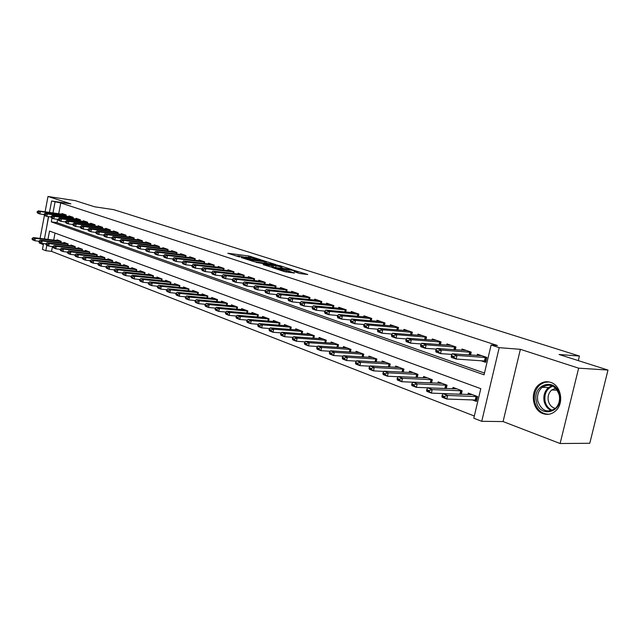 <?xml version="1.0" encoding="UTF-8"?>
<svg xmlns="http://www.w3.org/2000/svg" width="640" height="640" viewBox="0 0 640 640"><rect width="100%" height="100%" fill="white"/><g stroke="black" fill="none" stroke-linecap="round" stroke-linejoin="round"><path stroke-width="0.96" d="M260.928 259.768L248.8 255.976L227.792 253.256L239.648 257.016L237.6 255.872L239.112 255.976L250.376 258.408L248.28 257.264L251.448 257.584L260.928 259.768M550.664 382.368C546.56 381.088 542.744 381.784 539.216 384.456C529.76 391.28 532.184 410.192 543.056 413.632C547.768 415.192 552.056 414.192 555.904 410.64C564.344 403.016 561 385.32 550.664 382.368M48.408 216.608L46.76 226.616M299.704 273.52L307.76 274.512L293.264 270.12L272.072 267.504L284.648 271.672L294.424 273.056L288.808 271.136L283.088 270.224C278.608 269.464 276.368 268.84 276.368 268.368L291.208 270.144C295.648 270.904 297.872 271.52 297.888 271.992L294.08 271.608L299.704 273.52M608 370.056L589.776 443.28L560.104 443.52L578.64 368.168L608 370.056L559.056 354.496L579.432 356.048L113.752 209.672L94.584 206.792L75.16 200.616L47.992 196.48L70.896 203.888L51.608 201L60.76 202.976L497.432 345.512L491.112 345.008L499.216 347.664L481.736 421.312L473.8 418.2L480.792 388.664L49.528 231.064L47.952 239.4M578.64 368.168L520.384 349.32L499.216 347.664M275.736 264.544L262.168 260.232L241.096 257.536L255.072 261.912L275.736 264.544M279.616 265.56L291.888 269.576L270.728 266.96L263.112 264.624L272.488 265.752L268.824 264.464L256.136 262.408L277.488 265.104L279.544 265.912M47.992 196.48L45.096 211.816M44.44 215.272L40.064 238.416M39.352 242.216L39.2 242.984L43.352 244.584M472.128 399.824L476.448 401.448L477.6 396.576L468.272 393.104L467.928 394.56M456.736 394.016L457.16 394.176M65.976 216.168L66.208 214.96L62.04 213.544L61.92 214.208M73.016 218.568L73.248 217.344L69.008 215.904L68.88 216.576M80.168 221.016L80.408 219.768L76.096 218.304L75.968 218.984M87.448 223.504L87.688 222.232L83.304 220.752L83.176 221.432M94.848 226.032L95.104 224.744L90.64 223.232L90.504 223.928M102.384 228.608L102.64 227.296L98.104 225.76L97.96 226.464M110.048 231.232L110.312 229.896L105.696 228.328L105.552 229.04M117.856 233.904L118.12 232.544L113.424 230.944L113.28 231.672M125.8 236.616L126.072 235.232L121.288 233.616L121.144 234.344M133.888 239.384L134.168 237.976L129.296 236.328L129.152 237.064M142.128 242.208L142.416 240.768L137.448 239.088L137.304 239.84M150.52 245.08L150.808 243.616L145.752 241.896L145.6 242.664M159.064 248L159.368 246.512L154.216 244.768L154.056 245.536M136.912 246.456L136.824 246.904L138.12 247.36L138.208 246.904L136.912 246.456L138.104 245.312L140.704 246.208L168.024 249.72L167.768 250.984L168.08 249.464L162.832 247.68L162.672 248.464M176.912 252.72L176.624 254.024L176.96 252.472L171.616 250.656L171.448 251.456M185.688 257.12L186.016 255.536L180.56 253.688L180.4 254.496M194.912 260.28L195.24 258.664L189.688 256.776L189.52 257.6M204.312 263.504L204.648 261.848L198.984 259.928L198.816 260.76M213.896 266.784L214.248 265.096L208.464 263.144L208.296 263.984M223.68 270.136L224.032 268.416L218.136 266.416L217.96 267.272M233.656 273.56L234.024 271.792L228.008 269.76L227.824 270.632M243.832 277.048L244.208 275.248L238.072 273.168L237.888 274.056M254.224 280.616L254.608 278.768L248.344 276.648L248.152 277.552M264.824 284.256L265.224 282.368L258.832 280.2L258.64 281.12M275.656 287.968L276.064 286.04L269.536 283.824L269.336 284.76M286.712 291.768L287.136 289.784L280.464 287.528L280.264 288.48M298.008 295.648L298.448 293.616L291.632 291.312L291.424 292.28M309.552 299.616L310 297.528L303.04 295.168L302.824 296.16M321.344 303.664L321.808 301.528L314.696 299.12L314.472 300.12M333.4 307.816L333.88 305.616L326.608 303.152L326.384 304.176M345.728 312.048L346.224 309.8L338.784 307.28L338.56 308.32M358.336 316.392L358.848 314.072L351.24 311.496L351.008 312.56M371.232 320.832L371.768 318.448L363.984 315.816L363.736 316.896M384.424 325.376L384.976 322.928L377.016 320.224L376.768 321.336M397.936 330.024L398.504 327.504L390.352 324.744L390.096 325.88M411.76 334.792L412.352 332.2L404.008 329.368L403.744 330.528M425.92 339.68L426.536 337L417.984 334.104L417.712 335.288M440.424 344.68L441.064 341.92L432.304 338.952L432.024 340.168M455.288 349.816L455.952 346.96L446.976 343.92L446.688 345.168M470.52 355.08L471.208 352.128L462.008 349.016L461.712 350.288M60.76 202.976L58.704 213.752M57.64 219.36L57.008 222.656L484.48 373.064M480.816 360.664L485.696 362.344L486.856 357.432L477.424 354.232L477.112 355.536M52.464 246.52L51.544 251.376L474.32 416.016M55.024 233.072L53.688 240.12M56.896 240.52L57.032 239.808L61.168 241.352L60.896 242.744M63.808 243.104L63.944 242.384L68.144 243.952L67.872 245.368M70.824 245.728L70.968 245L75.24 246.6L74.96 248.04M77.968 248.4L78.112 247.664L82.456 249.288L82.176 250.752M85.232 251.12L85.376 250.376L89.8 252.024L89.512 253.52M92.624 253.888L92.776 253.136L97.272 254.808L96.976 256.328M100.152 256.704L100.296 255.936L104.88 257.648L104.576 259.192M107.808 259.568L107.96 258.792L112.616 260.528L112.312 262.104M115.6 262.488L115.752 261.696L120.496 263.464L120.184 265.072M123.528 265.456L123.688 264.656L128.52 266.456L128.192 268.096M131.608 268.48L131.768 267.672L136.688 269.504L136.352 271.176M139.832 271.56L140 270.736L145.008 272.6L144.664 274.312M148.208 274.696L148.376 273.856L153.48 275.76L153.136 277.504M156.744 277.888L156.92 277.04L162.12 278.984L161.76 280.752L162.08 279.168L134.728 276.224L134.192 278.912L139.816 279.504M165.44 281.144L165.616 280.288L170.92 282.264L170.552 284.072M174.304 284.464L174.48 283.592L179.88 285.6L179.504 287.456M183.336 287.848L183.52 286.96L189.024 289.008L188.64 290.904M192.544 291.296L192.728 290.392L198.344 292.488L197.944 294.416M201.936 294.808L202.12 293.896L207.848 296.024L207.44 298M211.512 298.4L211.704 297.464L217.544 299.64L217.12 301.664M221.272 302.056L221.472 301.104L227.432 303.328L227 305.392M231.24 305.792L231.44 304.824L237.52 307.088L237.072 309.2M241.408 309.6L241.616 308.616L247.816 310.928L247.36 313.088M251.784 313.488L251.992 312.48L258.328 314.84L257.856 317.064M262.376 317.456L262.592 316.432L269.064 318.84L268.576 321.12M273.192 321.512L273.416 320.464L280.024 322.928L279.52 325.264M284.24 325.648L284.472 324.584L291.216 327.104L290.696 329.496M295.528 329.88L295.76 328.8L302.656 331.368L302.12 333.816M307.056 334.2L307.296 333.096L314.344 335.72L313.792 338.24M318.84 338.616L319.088 337.488L326.288 340.176L325.72 342.768M330.888 343.136L331.144 341.984L338.504 344.728L337.912 347.392M343.208 347.752L343.464 346.576L350.992 349.384L350.384 352.12M355.8 352.48L356.072 351.28L363.776 354.152L363.144 356.968M368.688 357.312L368.968 356.088L376.848 359.024L376.192 361.92M381.88 362.256L382.16 361L390.224 364.008L389.552 367M395.376 367.32L395.664 366.04L403.928 369.112L403.224 372.2M409.192 372.504L409.496 371.192L417.952 374.344L417.224 377.528M423.352 377.816L423.656 376.472L432.32 379.704L431.56 382.984M437.848 383.264L438.168 381.88L447.04 385.184L446.256 388.584M452.704 388.84L453.032 387.424L462.136 390.816L461.312 394.32M578.304 360.616L579.432 356.048M520.384 349.32L503.08 421.568L560.104 443.52M503.08 421.568L481.736 421.312M51.544 251.376L45.808 250.696L42.448 249.384L43.536 243.608M51.976 218.176L51.28 221.872L484.064 374.816L491.112 345.008M55.024 202.12L52.976 212.936M44.416 238.96L48.648 216.64M49.448 212.432L51.608 201M46.824 245.344L45.808 250.696M57.008 222.656L51.28 221.872M248.096 257.416L245.36 257.064M237.408 256.024L235.2 255.744M268.384 263.608L265.912 262.824M263.76 260.824L243.872 258.144L252.304 260.216L266.104 261.904L263.76 260.824M281.68 267.856L284.088 268.624M280.728 266.816L281.88 266.896C281.856 266.44 279.672 265.84 275.344 265.096L270.432 264.672L280.728 266.816L280.44 268.168M273.488 267.304L272.24 266.904M59.792 240.84L33.296 237.568L35.328 238.344L61.128 241.56M33.088 238.96L32.072 238.576L33.016 239.36L35.328 238.344L34.88 240.752L38.888 241.24M33.016 239.36L34.88 240.752L32.84 239.968L32 238.976M33.296 237.568L32.072 238.576M37.112 211.816L38.064 212.576L37.112 211.816L38.328 210.856L65.224 214.624M66.16 215.224L40.376 211.56L39.928 213.976L37.872 213.264L37.032 212.216M43.936 214.544L39.928 213.976L38.064 212.576M38.328 210.856L40.376 211.56L38.136 212.176M536.344 401.272C532.088 384.032 556.168 376.904 559.512 394.792C563.784 412.528 539.296 418.976 536.344 401.272M559.248 395.056C555.712 385.552 550.032 382.968 542.208 387.288C538.336 390.784 536.864 395.368 537.8 401.056C541.552 411.024 547.48 413.424 555.576 408.256C558.944 404.72 560.168 400.32 559.248 395.056M555.392 408.432C551.728 407.48 549.368 404.904 548.304 400.696C547.576 396.28 548.704 392.712 551.704 389.984L555.664 388.232M549.136 381.96L544.48 382.36L540.24 384.592C535.36 388.904 533.504 394.624 534.656 401.744C536.832 409.792 541.504 413.968 548.68 414.272M66.72 243.416L40.12 240.168L42.192 240.96L68.104 244.16M39.936 241.584L38.896 241.184L39.856 241.984L42.192 240.96L41.728 243.384L45.832 243.88M39.856 241.984L41.728 243.384L39.664 242.592L38.824 241.592M40.12 240.168L38.896 241.184M73.76 246.048L47.064 242.816L49.168 243.616L75.2 246.8M46.888 244.248L45.84 243.848L46.816 244.656L49.168 243.616L48.704 246.064L52.896 246.568M46.816 244.656L48.704 246.064L46.6 245.256L45.76 244.248M47.064 242.816L45.84 243.848M80.928 248.72L54.12 245.504L56.264 246.328L82.416 249.496M53.976 246.96L52.904 246.552L53.896 247.368L56.264 246.328L55.792 248.792L60.088 249.304L61.096 250.128L60.088 249.304L61.312 248.248L63.488 249.08L89.76 252.232M53.896 247.368L55.792 248.792L53.656 247.968L52.824 246.96M54.12 245.504L52.904 246.552M61.176 249.72L63.488 249.08L63.016 251.56L67.424 252.08M88.224 251.432L61.312 248.248M61.096 250.128L63.016 251.56L60.832 250.728L60.008 249.712M44 214.208L44.96 214.976L44 214.208L45.208 213.232L72.208 216.992M73.2 217.608L47.304 213.952L46.84 216.384L44.752 215.664L43.92 214.608M50.936 216.96L46.84 216.384L44.96 214.976M45.208 213.232L47.304 213.952L45.04 214.568M51 216.64L51.984 217.416L51 216.64L52.216 215.648L79.32 219.4M80.36 220.032L54.344 216.384L53.872 218.84L51.752 218.096L50.92 217.048M58.072 219.424L53.872 218.84L51.984 217.416M52.216 215.648L54.344 216.384L52.064 217.008M58.128 219.112L59.128 219.896L58.128 219.112L59.344 218.112L86.552 221.848M87.64 222.496L61.504 218.856L61.032 221.336L58.872 220.584L58.048 219.52M65.32 221.928L61.032 221.336L59.128 219.896M59.344 218.112L61.504 218.856L59.208 219.488M65.384 221.632L66.4 222.424L65.384 221.632L66.592 220.616L93.904 224.336M95.048 225.008L68.792 221.376L68.32 223.872L66.12 223.104L65.304 222.048M72.712 224.472L68.32 223.872L66.4 222.424M66.592 220.616L68.792 221.376L66.48 222.008M95.64 254.2L68.624 251.032L70.84 251.88L97.232 255.016M68.512 252.528L67.408 252.104L68.432 252.944L70.84 251.88L70.36 254.384L74.888 254.912M68.432 252.944L70.36 254.384L68.144 253.536L67.32 252.52M68.624 251.032L67.408 252.104M72.76 224.192L73.8 225L72.76 224.192L73.976 223.16L101.392 226.872M102.592 227.56L76.216 223.936L75.728 226.456L73.496 225.68L72.68 224.608M80.224 227.064L75.728 226.456L73.8 225M73.976 223.16L76.216 223.936L73.88 224.576M103.184 257.016L76.064 253.872L78.328 254.728L104.84 257.848M75.976 255.384L74.848 254.952L75.896 255.808L78.328 254.728L77.84 257.256L82.488 257.8M75.896 255.808L77.84 257.256L75.584 256.392L74.768 255.376M76.064 253.872L74.848 254.952M80.28 226.8L81.336 227.616L80.28 226.8L81.488 225.76L109.008 229.456M110.264 230.16L83.768 226.544L83.28 229.088L81 228.296L80.192 227.224M87.88 229.704L83.28 229.088L81.336 227.616M81.488 225.76L83.768 226.544L81.416 227.192M110.872 259.88L83.648 256.76L85.944 257.632L112.576 260.728M83.576 258.296L82.432 257.856L83.496 258.72L85.944 257.632L85.448 260.184L90.232 260.728M83.496 258.72L85.448 260.184L83.152 259.304L82.344 258.28M83.648 256.76L82.432 257.856M87.928 229.456L89.008 230.288L87.928 229.456L89.136 228.4L116.752 232.08M118.072 232.8L91.464 229.2L90.96 231.768L88.64 230.96L87.848 229.88M95.672 232.392L90.96 231.768L89.008 230.288M89.136 228.4L91.464 229.2L89.088 229.856M118.688 262.792L91.36 259.696L93.704 260.592L120.456 263.664M91.32 261.256L90.144 260.808L91.232 261.688L93.704 260.592L93.2 263.16L98.112 263.72M91.232 261.688L93.2 263.16L90.864 262.264L90.064 261.24M91.36 259.696L90.144 260.808M95.72 232.16L96.816 233L95.72 232.16L96.928 231.088L124.648 234.752M126.024 235.496L99.288 231.904L98.784 234.496L96.424 233.672L95.632 232.592M103.608 235.136L98.784 234.496L96.816 233M96.928 231.088L99.288 231.904L96.896 232.568M126.648 265.76L99.224 262.696L101.608 263.6L128.48 266.648M99.2 264.272L98.008 263.816L99.112 264.704L101.608 263.6L101.096 266.2L106.144 266.76M99.112 264.704L101.096 266.2L98.712 265.28L97.92 264.248M99.224 262.696L98.008 263.816M103.656 234.912L104.768 235.768L104.856 235.328L103.656 234.912L104.856 233.832L132.68 237.472M134.12 238.232L107.272 234.664L106.76 237.272L104.352 236.432L103.568 235.344M111.696 237.92L106.76 237.272L104.768 235.768M104.856 233.832L107.272 234.664L104.856 235.328M134.752 268.776L107.224 265.744L109.656 266.672L136.648 269.696M107.224 267.352L106.016 266.888L107.144 267.784L109.656 266.672L109.144 269.288L114.328 269.856M107.144 267.784L109.144 269.288L106.712 268.352L105.928 267.32M107.224 265.744L106.016 266.888M111.736 237.72L112.872 238.584L112.96 238.144L111.736 237.72L112.936 236.616L140.856 240.24M142.36 241.024L115.392 237.464L114.872 240.104L112.424 239.248L111.648 238.152M119.936 240.76L114.872 240.104L112.872 238.584M112.936 236.616L115.392 237.464L112.96 238.144M143.008 271.856L115.376 268.848L117.856 269.792L144.968 272.792M115.408 270.48L114.168 270.008L115.32 270.92L117.856 269.792L117.336 272.44L122.664 273.016M115.32 270.92L117.336 272.44L114.856 271.488L114.08 270.448M115.376 268.848L114.168 270.008M119.968 240.576L119.88 241.016L121.128 241.448L121.216 241.008L119.968 240.576L121.168 239.464L149.184 243.064M150.76 243.872L123.672 240.328L123.144 242.984L120.648 242.112L119.88 241.016M128.328 243.656L123.144 242.984L121.128 241.448M121.168 239.464L123.672 240.328L121.216 241.008M151.416 274.992L123.688 272.016L126.208 272.976L153.448 275.952M123.744 273.672L122.48 273.192L123.656 274.12L126.208 272.976L125.68 275.648L131.152 276.232M123.656 274.12L125.68 275.648L123.16 274.672L122.392 273.632M123.688 272.016L122.48 273.192M128.36 243.488L128.272 243.936L129.544 244.376L129.632 243.928L128.36 243.488L129.56 242.36L157.672 245.936M159.312 246.768L132.104 243.24L131.576 245.92L129.032 245.032L128.272 243.936M136.88 246.6L131.576 245.92L129.544 244.376M129.56 242.36L132.104 243.24L129.632 243.928M130.864 276.88L132.144 277.376L132.232 276.92L130.952 276.432L131.624 277.928L134.192 278.912L132.144 277.376M159.976 278.184L132.152 275.24L134.728 276.224L132.232 276.92M132.152 275.24L130.952 276.432M138.104 245.312L166.312 248.864M138.208 246.904L140.704 246.208L140.168 248.92L137.568 248.016L136.824 246.904M145.6 249.6L140.168 248.92L138.12 247.36M168.704 281.432L140.784 278.528L143.408 279.528L170.88 282.44M140.896 280.24L139.584 279.736L139.496 280.192L140.8 280.688L143.408 279.528L142.864 282.248L148.64 282.848M140.8 280.688L142.864 282.248L140.24 281.24L139.496 280.192M140.784 278.528L139.584 279.736M145.624 249.48L145.536 249.936L146.856 250.392L146.952 249.936L145.624 249.48L146.824 248.32L175.12 251.848M176.888 252.72L149.464 249.232L148.92 251.968L146.28 251.048L145.536 249.936M154.496 252.664L148.92 251.968L146.856 250.392M146.824 248.32L149.464 249.232L146.952 249.936M177.592 284.752L149.584 281.88L152.256 282.904L179.848 285.784M149.72 283.616L148.384 283.104L148.296 283.568L149.624 284.072L152.256 282.904L151.704 285.64L157.64 286.248M149.624 284.072L151.704 285.64L149.032 284.616L148.296 283.568M149.584 281.88L148.384 283.104M154.512 252.568L154.424 253.024L155.768 253.496L155.864 253.032L154.512 252.568L155.704 251.392L184.096 254.888M185.96 255.792L158.4 252.32L157.848 255.08L155.152 254.144L154.424 253.024M163.56 255.784L157.848 255.08L155.768 253.496M155.704 251.392L158.4 252.32L155.864 253.032M186.656 288.128L158.552 285.296L161.28 286.336L188.992 289.184M158.72 287.064L157.36 286.544L157.264 287.008L158.624 287.528L161.28 286.336L160.72 289.104L166.824 289.72M158.624 287.528L160.72 289.104L157.992 288.064L157.264 287.008M158.552 285.296L157.36 286.544M163.576 255.712L163.48 256.176L164.856 256.656L164.952 256.184L163.576 255.712L164.76 254.52L193.248 257.984M195.192 258.912L167.512 255.464L166.952 258.256L164.2 257.296L163.48 256.176M172.808 258.968L166.952 258.256L164.856 256.656M164.76 254.52L167.512 255.464L164.952 256.184M195.896 291.568L167.696 288.784L170.48 289.848L198.312 292.656M167.896 290.576L166.512 290.048L166.416 290.512L167.808 291.048L170.48 289.848L169.912 292.64L176.184 293.256M167.808 291.048L169.912 292.64L167.136 291.576L166.416 290.512M167.696 288.784L166.512 290.048M172.816 258.92L172.728 259.384L174.128 259.872L174.224 259.408L172.816 258.92L174 257.704L202.568 261.144M204.6 262.096L176.808 258.68L176.24 261.488L173.432 260.512L172.728 259.384M212.08 264.368L183.424 260.96L182.152 262.664L183.584 263.16L183.68 262.688L182.248 262.192L176.24 261.488L174.128 259.872M174 257.704L176.808 258.68L174.224 259.408M205.32 295.08L177.032 292.344L179.864 293.424L207.816 296.2M177.264 294.168L175.848 293.624L175.752 294.096L177.168 294.632L179.864 293.424L179.288 296.248L185.736 296.864M177.168 294.632L179.288 296.248L176.456 295.152L175.752 294.096M177.032 292.344L175.848 293.624M214.2 265.344L186.288 261.952L185.712 264.792L182.848 263.792L182.152 262.664M221.784 267.648L193.04 264.28L191.768 266.008L193.232 266.512L193.328 266.04L191.872 265.528L185.712 264.792L183.584 263.16M183.424 260.96L186.288 261.952L183.68 262.688M214.928 298.664L186.552 295.968L189.448 297.072L217.504 299.808M186.816 297.824L185.376 297.272L185.272 297.744L186.72 298.296L189.448 297.072L188.864 299.92L195.488 300.552M186.72 298.296L188.864 299.92L185.968 298.808L185.272 297.744M186.552 295.968L185.376 297.272M223.984 268.664L195.96 265.296L195.376 268.16L192.456 267.144L191.768 266.008M201.72 268.904L195.376 268.16L193.232 266.512M193.04 264.28L195.96 265.296L193.328 266.04M224.728 302.32L196.264 299.672L199.216 300.8L227.392 303.488M196.568 301.56L195.096 300.992L194.992 301.472L196.472 302.04L199.216 300.8L198.624 303.672L205.44 304.304M196.472 302.04L198.624 303.672L195.672 302.544L194.992 301.472M196.264 299.672L195.096 300.992M201.688 268.936L201.592 269.424L203.08 269.936L203.176 269.456L201.688 268.936L202.856 267.672L231.672 271M233.968 272.04L205.832 268.704L205.24 271.6L202.256 270.56L201.592 269.424M211.768 272.352L205.24 271.6L203.08 269.936M202.856 267.672L205.832 268.704L203.176 269.456M234.72 306.048L206.184 303.448L209.2 304.6L237.488 307.248M206.52 305.368L205.016 304.792L204.912 305.272L206.424 305.848L209.2 304.6L208.592 307.504L215.592 308.136M206.424 305.848L208.592 307.504L205.584 306.344L204.912 305.272M206.184 303.448L205.016 304.792M211.712 272.416L211.608 272.904L213.128 273.432L213.232 272.944L211.712 272.416L212.872 271.128L241.768 274.424M244.16 275.488L215.912 272.184L215.304 275.112L212.264 274.048L211.608 272.904M222.024 275.872L215.304 275.112L213.128 273.432M212.872 271.128L215.912 272.184L213.232 272.944M244.928 309.848L216.304 307.304L219.384 308.48L247.784 311.08M216.68 309.256L215.144 308.672L215.04 309.16L216.576 309.744L216.68 309.256L219.384 308.48L218.768 311.416L225.968 312.056M216.576 309.744L218.768 311.416L215.696 310.232L215.04 309.16M216.304 307.304L215.144 308.672M221.944 275.968L221.84 276.464L223.392 277L223.496 276.504L221.944 275.968L223.096 274.664L252.072 277.912M254.56 279.008L226.2 275.736L225.584 278.688L222.48 277.608L221.84 276.464M232.504 279.472L225.584 278.688L223.392 277M223.096 274.664L226.2 275.736L223.496 276.504M255.336 313.728L226.64 311.248L229.784 312.44L258.296 314.992M227.056 313.232L225.488 312.632L225.384 313.12L226.952 313.728L227.056 313.232L229.784 312.44L229.16 315.408L236.56 316.048M226.952 313.728L229.16 315.408L226.024 314.2L225.384 313.12M226.64 311.248L225.488 312.632M232.392 279.592L232.288 280.096L233.872 280.64L233.976 280.144L232.392 279.592L233.536 278.272L262.584 281.472M265.176 282.6L236.712 279.368L236.088 282.352L232.912 281.248L232.288 280.096M243.2 283.136L236.088 282.352L233.872 280.64M233.536 278.272L236.712 279.368L233.976 280.144M265.968 317.688L237.192 315.264L240.408 316.488L269.032 318.992M237.656 317.288L236.048 316.672L235.944 317.176L237.552 317.784L237.656 317.288L240.408 316.488L239.776 319.488L247.384 320.128M237.552 317.784L239.776 319.488L236.568 318.256L235.944 317.176M237.192 315.264L236.048 316.672M243.064 283.296L242.96 283.8L244.584 284.368L244.688 283.864L243.064 283.296L244.2 281.952L273.32 285.104M276.016 286.272L247.448 283.072L246.808 286.088L243.568 284.96L242.96 283.8M254.136 286.888L246.808 286.088L244.584 284.368M244.2 281.952L247.448 283.072L244.688 283.864M276.824 321.736L247.976 319.376L251.256 320.624L279.992 323.072M248.48 321.432L246.84 320.808L246.736 321.312L248.376 321.936L248.48 321.432L251.256 320.624L250.616 323.656L258.44 324.288M248.376 321.936L250.616 323.656L247.344 322.392L246.736 321.312M247.976 319.376L246.84 320.808M253.968 287.088L253.864 287.592L255.52 288.168L255.624 287.656L253.968 287.088L255.096 285.712L284.28 288.816M287.088 290.016L258.408 286.856L257.768 289.904L254.456 288.752L253.864 287.592M265.304 290.712L257.768 289.904L255.52 288.168M255.096 285.712L258.408 286.856L255.624 287.656M287.904 325.872L259 323.576L262.352 324.848L291.184 327.24M259.544 325.672L257.872 325.024L257.76 325.536L259.432 326.176L259.544 325.672L262.352 324.848L261.696 327.912L269.744 328.544M259.432 326.176L261.696 327.912L258.352 326.624L257.76 325.536M259 323.576L257.872 325.024M265.112 290.952L265 291.464L266.696 292.056L266.808 291.536L265.112 290.952L266.232 289.56L295.48 292.608M298.4 293.848L269.616 290.728L268.96 293.808L265.576 292.632L265 291.464M276.72 294.624L268.96 293.808L266.696 292.056M266.232 289.56L269.616 290.728L266.808 291.536M299.232 330.088L270.256 327.864L273.688 329.168L302.624 331.496M270.848 330L269.136 329.344L269.032 329.856L270.744 330.512L270.848 330L273.688 329.168L273.024 332.264L281.296 332.896M270.744 330.512L273.024 332.264L269.6 330.944L269.032 329.856M270.256 327.864L269.136 329.344M276.504 294.904L276.392 295.424L278.12 296.024L278.232 295.504L276.504 294.904L277.608 293.488L306.912 296.488M309.952 297.76L281.072 294.688L280.408 297.8L276.944 296.592L276.392 295.424M288.392 298.624L280.408 297.8L278.12 296.024M277.608 293.488L281.072 294.688L278.232 295.504M310.8 334.4L281.768 332.248L285.272 333.584L314.312 335.848M282.416 334.424L280.664 333.752L280.552 334.272L282.304 334.944L282.416 334.424L285.272 333.584L284.6 336.712L293.104 337.344M282.304 334.944L284.6 336.712L281.096 335.368L280.552 334.272M281.768 332.248L280.664 333.752M288.144 298.944L288.032 299.472L289.8 300.088L289.92 299.56L288.144 298.944L289.24 297.504L318.6 300.44M321.76 301.752L292.784 298.728L292.104 301.88L288.568 300.648L288.032 299.472M300.336 302.704L292.104 301.88L289.8 300.088M289.24 297.504L292.784 298.728L289.92 299.56M322.624 338.808L293.544 336.736L297.12 338.104L326.264 340.296M294.232 338.952L292.44 338.264L292.328 338.792L294.12 339.48L294.232 338.952L297.12 338.104L296.44 341.264L305.192 341.88M294.12 339.48L296.44 341.264L292.856 339.888L292.328 338.792M293.544 336.736L292.44 338.264M300.056 303.08L299.944 303.608L301.752 304.24L301.864 303.704L300.056 303.08L301.144 301.616L330.544 304.488M333.832 305.84L304.76 302.864L304.072 306.048L300.456 304.784L299.944 303.608M312.544 306.88L304.072 306.048L301.752 304.24M301.144 301.616L304.76 302.864L301.864 303.704M334.712 343.32L305.576 341.32L309.248 342.72L338.48 344.84M306.328 343.584L304.496 342.88L304.376 343.408L306.208 344.112L306.328 343.584L309.248 342.72L308.544 345.912L317.552 346.528M306.208 344.112L308.544 345.912L304.888 344.504L304.376 343.408M305.576 341.32L304.496 342.88M312.232 307.304L312.12 307.84L313.968 308.488L314.088 307.952L312.232 307.304L313.312 305.816L342.76 308.624M346.176 310.016L317.016 307.096L316.312 310.312L312.608 309.024L312.12 307.84M325.032 311.152L316.312 310.312L313.968 308.488M313.312 305.816L317.016 307.096L314.088 307.952M347.072 347.92L317.896 346.016L321.648 347.448L350.968 349.488M318.696 348.32L316.824 347.6L316.704 348.136L318.576 348.856L318.696 348.32L321.648 347.448L320.936 350.672L330.2 351.28M318.576 348.856L320.936 350.672L317.192 349.232L316.704 348.136M317.896 346.016L316.824 347.6M324.696 311.632L324.584 312.176L326.472 312.832L326.592 312.288L324.696 311.632L325.76 310.12L355.248 312.856M358.8 314.288L329.552 311.424L328.84 314.68L325.048 313.36L324.584 312.176M337.816 315.52L328.84 314.68L326.472 312.832M325.76 310.12L329.552 311.424L326.592 312.288M359.712 352.632L330.496 350.816L334.336 352.28L363.752 354.248M331.36 353.168L329.44 352.432L329.32 352.976L331.24 353.712L331.36 353.168L334.336 352.28L333.616 355.544L343.144 356.136M331.24 353.712L333.616 355.544L329.784 354.072L329.32 352.976M330.496 350.816L329.44 352.432M337.456 316.056L337.336 316.608L339.272 317.28L339.392 316.736L337.456 316.056L338.496 314.52L368.016 317.184M371.72 318.656L342.384 315.856L341.656 319.144L337.776 317.792L337.336 316.608M350.904 319.992L341.656 319.144L339.272 317.28M338.496 314.52L342.384 315.856L339.392 316.736M372.648 357.456L343.4 355.736L347.328 357.232L376.824 359.112M344.32 358.128L342.352 357.376L342.232 357.928L344.192 358.68L344.32 358.128L347.328 357.232L346.592 360.536L356.392 361.112M344.192 358.68L346.592 360.536L342.664 359.024L342.232 357.928M343.4 355.736L342.352 357.376M350.512 320.592L350.392 321.144L352.376 321.832L352.496 321.28L350.512 320.592L351.544 319.024L381.088 321.608M384.936 323.128L355.512 320.392L354.776 323.72L350.808 322.336L350.392 321.144M364.304 324.56L354.776 323.72L352.376 321.832M351.544 319.024L355.512 320.392L352.496 321.28M385.88 362.392L356.608 360.768L360.632 362.304L390.208 364.088M357.584 363.208L355.576 362.44L355.456 362.992L357.464 363.768L357.584 363.208L360.632 362.304L359.88 365.64L369.968 366.2M357.464 363.768L359.88 365.64L355.864 364.096L355.456 362.992M356.608 360.768L355.576 362.44M363.88 325.232L363.76 325.792L365.792 326.496L365.912 325.936L363.88 325.232L364.896 323.632L394.456 326.136M398.464 327.704L368.968 325.04L368.216 328.408L364.144 326.984L363.76 325.792M378.032 329.24L368.216 328.408L365.792 326.496M364.896 323.632L368.968 325.04L365.912 325.936M399.424 367.44L370.128 365.92L374.256 367.488L403.912 369.184M371.176 368.416L369.12 367.624L368.992 368.184L371.056 368.976L371.176 368.416L374.256 367.488L373.488 370.872L383.872 371.408M371.056 368.976L373.488 370.872L369.376 369.288L368.992 368.184M370.128 365.92L369.12 367.624M377.576 329.984L377.448 330.552L379.536 331.28L379.664 330.712L377.576 329.984L378.576 328.36L408.144 330.768M412.312 332.384L382.744 329.8L381.976 333.2L377.808 331.752L377.448 330.552M392.096 334.04L381.976 333.2L379.536 331.28M378.576 328.36L382.744 329.8L379.664 330.712M413.296 372.608L383.984 371.2L388.208 372.808L417.936 374.408M385.104 373.744L382.992 372.936L382.864 373.504L384.976 374.312L385.104 373.744L388.208 372.808L387.44 376.232L398.12 376.736M384.976 374.312L387.44 376.232L383.216 374.608L382.864 373.504M383.984 371.2L382.992 372.936M391.608 334.856L391.48 335.432L393.616 336.168L393.744 335.6L391.608 334.856L392.592 333.2L422.16 335.52M426.496 337.184L396.856 334.672L396.08 338.12L391.808 336.632L391.48 335.432M406.504 338.944L396.08 338.12L393.616 336.168M392.592 333.2L396.856 334.672L393.744 335.6M427.496 377.904L398.184 376.608L402.52 378.264L432.312 379.752M399.376 379.208L397.216 378.384L397.08 378.96L399.248 379.784L399.376 379.208L402.52 378.264L401.728 381.72L412.72 382.2M399.248 379.784L401.728 381.72L397.4 380.056L397.08 378.96M398.184 376.608L397.216 378.384M405.992 339.848L405.856 340.424L408.048 341.192L408.176 340.608L405.992 339.848L406.952 338.16L436.512 340.376M441.024 342.096L411.328 339.672L410.536 343.152L406.16 341.632L405.856 340.424M421.272 343.976L410.536 343.152L408.048 341.192M406.952 338.16L411.328 339.672L408.176 340.608M442.048 383.328L412.744 382.16L417.184 383.848L447.032 385.224M414.008 384.808L411.792 383.96L411.656 384.544L413.872 385.392L414.008 384.808L417.184 383.848L416.376 387.352L445.584 388.552M413.872 385.392L416.376 387.352L411.944 385.648L411.656 384.544M412.744 382.16L411.792 383.96M420.736 344.968L420.6 345.552L422.84 346.328L422.976 345.744L420.736 344.968L421.672 343.24L451.216 345.36M455.912 347.136L426.16 344.792L425.352 348.32L420.864 346.76L420.6 345.552M436.424 349.128L425.352 348.32L422.84 346.328M421.672 343.24L426.16 344.792L422.976 345.744M456.952 388.88L427.664 387.848L432.216 389.576L462.128 390.84M429.008 390.552L426.736 389.68L426.6 390.272L428.872 391.144L429.008 390.552L432.216 389.576L431.4 393.12L461.312 394.296M428.872 391.144L431.4 393.12L426.848 391.376L426.6 390.272M427.664 387.848L426.736 389.68M435.856 350.216L435.72 350.808L438.016 351.608L438.152 351.008L435.856 350.216L436.768 348.456L466.288 350.464M471.168 352.296L441.376 350.048L440.544 353.616L435.944 352.016L435.72 350.808M451.96 354.408L440.544 353.616L438.016 351.608M436.768 348.456L441.376 350.048L438.152 351.008M472.24 394.576L442.976 393.68L447.648 395.456L477.6 396.592M444.4 396.448L442.064 395.552L441.928 396.152L444.256 397.048L444.4 396.448L447.648 395.456L446.808 399.04L476.776 400.088M444.256 397.048L446.808 399.04L442.144 397.248L441.928 396.152M442.976 393.68L442.064 395.552M451.368 355.6L451.224 356.2L453.584 357.016L453.728 356.416L451.368 355.6L452.256 353.808L481.736 355.696M486.816 357.584L456.984 355.44L456.136 359.048L451.416 357.408L451.224 356.2M485.984 361.112L456.136 359.048L453.584 357.016M452.256 353.808L456.984 355.44L453.728 356.416M248.536 257.256L248.8 255.976M250.648 257.48L250.872 256.424M252.096 261.184L252.304 260.216M264.408 263.104L264.68 261.8M271.752 267.088L272.048 265.72M273.472 267.296L273.8 265.744M275.664 267.576L275.96 266.216M296.632 272.544L296.768 271.92M282.896 271.112L283.088 270.224M286.304 272.072L286.608 270.656M288.544 272.36L288.808 271.136M60.728 242.72L60.96 241.536M65.992 215.2L65.808 216.144M551.616 410.68C547.72 409.048 545.224 405.904 544.112 401.256C543.184 395.6 544.648 391.04 548.512 387.568L551.96 385.736M552.816 386.12C546.712 388.616 544.12 393.632 545.056 401.176C546.152 405.752 548.632 408.808 552.48 410.352M67.688 245.344L67.92 244.136M74.76 248.016L75 246.776M81.96 250.728L82.2 249.464M89.28 253.488L89.528 252.2M73.016 217.576L72.832 218.544M80.16 220L79.968 220.984M87.424 222.464L87.232 223.472M94.816 224.968L94.616 226M96.728 256.304L96.984 254.976M102.344 227.52L102.136 228.576M104.312 259.16L104.576 257.808M110 230.12L109.784 231.192M112.024 262.072L112.296 260.688M117.784 232.76L117.568 233.864M119.872 265.04L120.152 263.624M125.72 235.448L125.496 236.576M127.872 268.056L128.16 266.608M133.792 238.184L133.568 239.344M136.008 271.136L136.304 269.648M142.016 240.976L141.784 242.16M144.304 274.272L144.608 272.744M150.392 243.816L150.152 245.032M152.744 277.456L153.056 275.896M158.928 246.704L158.68 247.952M161.344 280.712L161.672 279.112M167.616 249.656L167.36 250.936M170.52 284.072L170.856 282.44M170.112 284.024L170.448 282.384M176.48 252.656L176.208 253.968M179.456 287.448L179.8 285.776M179.048 287.408L179.392 285.72M185.504 255.72L185.232 257.064M185.912 255.784L185.64 257.112M188.568 290.896L188.92 289.176M188.152 290.848L188.504 289.12M194.712 258.84L194.424 260.224M195.12 258.904L194.84 260.272M197.848 294.408L198.216 292.64M197.432 294.368L197.8 292.592M204.096 262.024L203.8 263.44M204.504 262.08L204.216 263.488M207.32 297.992L207.696 296.176M206.904 297.952L207.28 296.128M213.664 265.264L213.36 266.72M214.08 265.328L213.776 266.776M216.976 301.648L217.36 299.784M216.552 301.608L216.944 299.736M223.424 268.576L223.112 270.072M223.84 268.64L223.528 270.12M226.824 305.376L227.224 303.464M226.4 305.336L226.8 303.408M233.376 271.952L233.056 273.488M233.8 272.016L233.48 273.536M236.872 309.184L237.288 307.216M236.448 309.144L236.864 307.168M243.536 275.4L243.208 276.976M243.96 275.456L243.632 277.024M247.128 313.072L247.552 311.048M246.704 313.032L247.128 310.992M253.904 278.912L253.56 280.544M254.328 278.976L253.984 280.592M257.592 317.04L258.032 314.952M257.168 317L257.608 314.904M264.488 282.504L264.136 284.176M264.912 282.56L264.56 284.224M268.28 321.096L268.736 318.944M267.848 321.056L268.312 318.896M275.296 286.168L274.928 287.888M275.72 286.224L275.36 287.936M279.192 325.232L279.664 323.024M278.76 325.2L279.232 322.968M286.336 289.912L285.952 291.688M286.76 289.968L286.384 291.736M290.336 329.464L290.824 327.184M289.896 329.432L290.392 327.136M297.608 293.728L297.208 295.56M298.04 293.792L297.64 295.608M301.72 333.792L302.232 331.44M301.28 333.752L301.792 331.392M309.12 297.632L308.712 299.528M309.56 297.696L309.152 299.568M313.352 338.208L313.88 335.784M312.912 338.176L313.448 335.736M320.896 301.624L320.464 303.576M321.328 301.688L320.904 303.624M325.24 342.728L325.792 340.224M324.8 342.696L325.352 340.176M332.928 305.704L332.48 307.72M333.36 305.768L332.92 307.768M337.392 347.352L337.968 344.768M336.952 347.32L337.528 344.72M345.224 309.88L344.768 311.96M345.664 309.936L345.208 312M349.824 352.088L350.416 349.408M349.376 352.056L349.976 349.36M357.808 314.144L357.328 316.296M358.248 314.2L357.768 316.336M362.528 356.928L363.152 354.16M362.088 356.896L362.704 354.112M370.672 318.504L370.176 320.736M371.12 318.56L370.624 320.776M375.536 361.88L376.176 359.024M375.088 361.856L375.736 358.976M383.84 322.968L383.32 325.272M384.288 323.024L383.768 325.312M388.84 366.96L389.512 363.992M388.392 366.936L389.064 363.944M397.32 327.544L396.776 329.928M397.768 327.6L397.224 329.968M402.464 372.16L403.16 369.088M402.008 372.136L402.712 369.04M411.112 332.216L410.552 334.696M411.56 332.272L411 334.728M416.408 377.488L417.144 374.296M415.952 377.464L416.688 374.256M425.248 337.008L424.656 339.576M425.696 337.064L425.112 339.616M430.688 382.944L431.456 379.64M430.232 382.928L431.008 379.592M439.72 341.92L439.104 344.584M440.168 341.968L439.552 344.616M445.328 388.52L446.12 385.104M444.872 388.48L445.672 385.064M454.544 346.944L453.904 349.712M455 347L454.36 349.744M460.344 394.168L461.152 390.712M459.888 394.128L460.696 390.672M469.744 352.096L469.072 354.976M470.2 352.152L469.528 355.008M475.736 399.96L476.56 396.464M475.28 399.92L476.104 396.416M485.328 357.384L484.496 360.912M485.784 357.432L484.952 360.96M265.816 263.28L266.104 261.904M272.192 267.144L272.488 265.752M281.576 268.312L281.88 266.896M297.696 272.88L297.888 271.992M551.704 389.984L557.256 390.216M542.208 387.288L548.512 387.568L552 385.752"/></g></svg>
